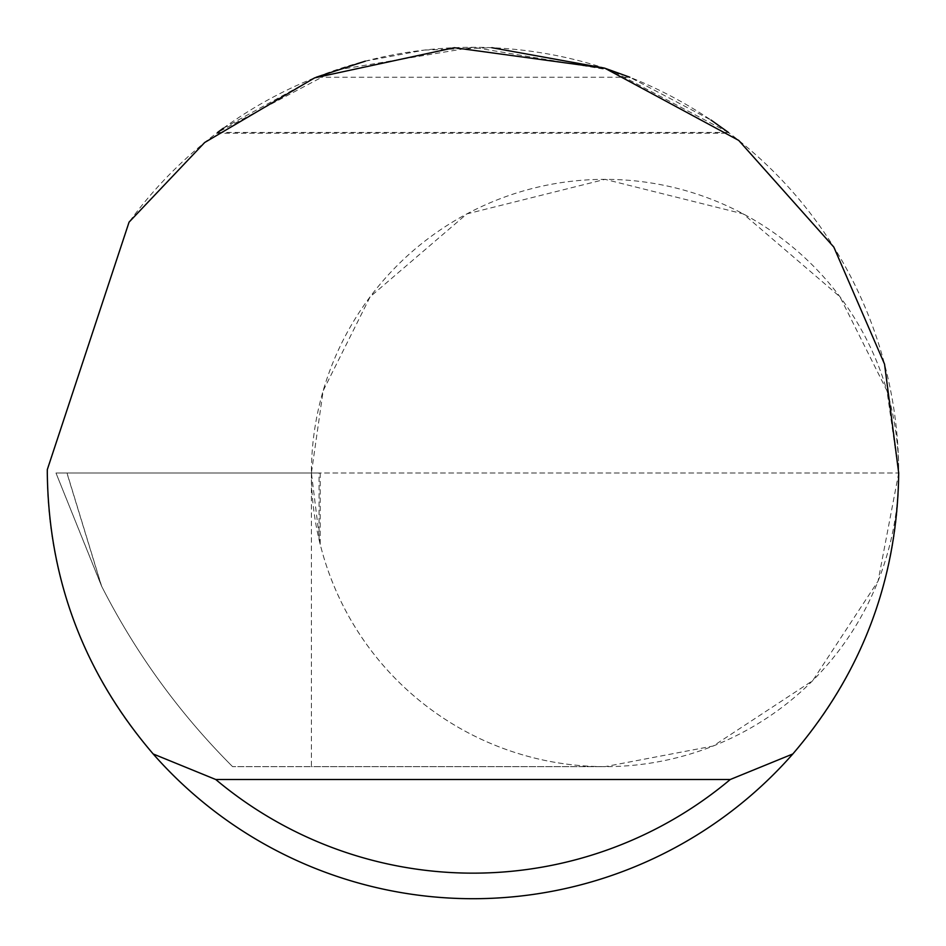 <?xml version="1.0" encoding="UTF-8"?>
<svg xmlns="http://www.w3.org/2000/svg" width="946" height="946" viewBox="0 0 946 946"><rect width="100%" height="100%" fill="white"/><g stroke="black" fill="none" stroke-linecap="round" stroke-linejoin="round"><path stroke-width="0.71" stroke-dasharray="4.73 3.55" d="M898.7 473L886.958 390.781L839.965 296.808L743.237 213.902L605.05 179.35L466.863 213.902L370.134 296.808L323.154 390.781L311.4 473L67.024 473L101.671 586.319C135.692 653.166 179.196 713.13 232.172 766.225L232.598 766.65L232.172 766.225C179.054 712.988 135.455 652.835 101.399 585.775L66.918 473L898.7 473A293.65 293.65 0 0 0 605.05 179.35A293.65 293.65 0 0 0 311.4 473L320.221 473L311.4 473A293.65 293.65 0 0 0 605.05 766.65A293.65 293.65 0 0 0 898.7 473A425.7 425.7 0 0 1 473 898.7A425.7 425.7 0 0 1 47.312 469.594L129.07 222.133A425.7 425.7 0 0 1 898.7 473L878.077 581.092L812.697 680.635L713.142 746.027L605.05 766.65L232.598 766.65L311.4 766.65L311.4 473L898.7 473M365.322 61.147L424.104 50.114M424.541 50.067L491.837 47.714M604.411 68.088L605.097 68.313M223.28 128.242L316.177 77.241L629.823 77.241L710.978 120.036M728.42 132.44L611.069 70.311L473 47.3L334.931 70.311L217.58 132.44L728.42 132.44M101.671 586.319L55.98 473L67.024 473M66.918 473L55.98 473L101.399 585.775M320.221 473L320.209 544.352A293.65 293.65 0 0 0 605.05 766.65L311.4 766.65M320.209 544.352L311.4 473M319.074 539.681L319.074 473M216.504 133.256L729.496 133.256"/><path stroke-width="1.42" d="M316.177 77.241L365.322 61.147M491.837 47.714L604.411 68.088M605.097 68.313L629.823 77.241M710.978 120.036L728.42 132.44M217.58 132.44L223.28 128.242M129.07 222.133L204.679 142.503L314.64 77.856L454.305 47.714L604.932 68.254L738.72 140.41L833.804 247.072L884.534 364.104L898.7 473C897.364 579.449 862.078 673.103 792.819 753.962A425.7 425.7 0 0 1 153.181 753.962C83.922 673.103 48.636 579.449 47.3 473L47.312 469.594L129.07 222.133M153.181 753.962L215.747 779.504L730.253 779.504L792.819 753.962M215.747 779.504A400.158 400.158 0 0 0 730.253 779.504"/></g></svg>
